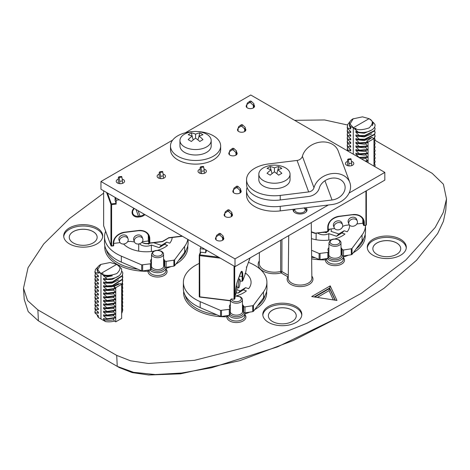 <?xml version="1.0" encoding="UTF-8"?>
<svg xmlns="http://www.w3.org/2000/svg" width="470" height="470" viewBox="0 0 470 470"><rect width="100%" height="100%" fill="white"/><g stroke="black" fill="none" stroke-linecap="round" stroke-linejoin="round"><path stroke-width="0.7" d="M163.601 258.993A7.032 4.06 180 0 1 164.341 260.016L164.758 260.915L166.127 261.373L166.08 267.336L164.805 267.013L164.283 265.92A6.968 4.024 0 0 0 163.66 265.027M151.252 268.958L150.465 269.751L150.382 263.805L151.175 263.018L150.758 262.119A7.032 4.06 180 0 1 150.518 261.091A7.032 4.06 180 0 1 151.505 258.993M242.45 304.519A7.032 4.06 180 0 1 243.196 305.541L244.13 306.834L244.976 306.892L244.935 312.856L243.66 312.538L243.137 311.446A6.968 4.024 0 0 0 242.514 310.553M230.106 314.483L229.313 315.276L229.237 309.331L230.024 308.543L229.607 307.644A7.032 4.06 180 0 1 229.372 306.616A7.032 4.06 180 0 1 230.353 304.519M341.014 247.614A7.032 4.06 180 0 1 341.761 248.636L342.178 249.535L343.546 249.987L343.5 255.95L342.225 255.633L341.702 254.534A6.968 4.024 0 0 0 341.079 253.647M328.559 258.065L328.706 257.725A7.256 4.189 0 0 0 329.834 258.571A7.256 4.189 0 0 0 337.724 259.481A7.256 4.189 0 0 0 342.225 255.633L342.207 255.609A7.238 4.177 180 0 1 337.736 259.469A7.238 4.177 180 0 1 329.852 258.559A7.238 4.177 180 0 1 328.706 257.701L327.884 258.371L327.802 252.425L328.595 251.638L328.178 250.739A7.032 4.06 180 0 1 327.937 249.711A7.032 4.06 180 0 1 328.918 247.614M304.014 207.981L295.054 209.079A5.223 3.014 0 0 0 296.364 212.088A5.223 3.014 0 0 0 303.614 212.164A5.223 3.014 0 0 0 304.014 207.981L305.894 207.752A6.968 4.024 180 0 1 307.028 209.955A6.968 4.024 180 0 1 304.983 212.798A6.968 4.024 180 0 1 297.387 213.674A6.968 4.024 180 0 1 293.086 209.955A6.968 4.024 180 0 1 293.174 209.314L280.226 210.901A27.877 16.098 180 0 1 246.55 195.156L246.55 190.608A27.877 16.098 180 0 1 247.103 187.418M352.012 248.424L352.059 254.376L351.325 254.74L351.278 248.795L351.96 248.495L362.059 234.976A41.754 24.105 0 0 0 365.466 225.318L365.531 231.205A41.818 24.146 0 0 1 362.117 240.91L362.059 234.976M320.07 253.618L320.052 259.581L319.101 259.475L319.112 253.512L327.802 252.425M253.447 305.33L253.495 311.281L252.76 311.645L252.713 305.7L253.447 305.33L263.488 291.882A41.754 24.105 0 0 0 266.901 282.194A41.754 24.105 0 0 0 248.46 262.342M221.499 310.529L221.488 316.486L220.536 316.38L220.547 310.423L229.237 309.331M174.599 259.804L174.64 265.756L173.906 266.12L173.859 260.174L174.599 259.804L184.639 246.356A41.754 24.105 0 0 0 187.812 239.389M142.651 265.004L142.639 270.961L141.681 270.855L141.693 264.898L150.382 263.805M148.191 234.836A11.151 8.907 159.8 0 1 148.314 236.204L148.314 240.987L149.125 243.19A6.133 3.543 180 0 1 147.844 243.431A6.133 3.543 180 0 1 141.928 242.285A8.143 8.143 0 0 0 149.26 243.278M280.279 174.206A24.24 5.123 -38.8 0 1 281.824 173.348A24.581 16.438 -110.5 0 0 277.917 169.864A24.581 11.509 -52 0 1 281.824 168.466A24.24 19.117 -84.9 0 0 278.657 166.633A24.581 16.438 110.5 0 0 274.427 167.855A24.581 16.438 -110.5 0 0 270.203 166.633A24.24 19.117 84.9 0 0 268.582 167.455A24.24 19.117 84.9 0 0 267.036 168.466A24.581 11.509 52 0 1 270.943 169.864A24.581 16.438 110.5 0 0 267.036 173.348A24.24 5.123 38.8 0 1 270.203 175.175A24.581 11.509 -52 0 1 274.427 171.879A24.581 11.509 52 0 1 278.657 175.175A24.24 5.123 -38.8 0 1 280.279 174.206M263.388 167.843A15.61 9.012 180 0 1 266.561 166.433A24.646 24.646 0 0 1 282.3 166.433A15.61 9.012 180 0 1 290.043 174.217A15.61 9.012 180 0 1 285.466 180.592A15.61 9.012 180 0 1 268.452 182.542A15.61 9.012 180 0 1 258.817 174.217A15.61 9.012 180 0 1 263.388 167.843M290.043 174.217L290.043 179.681A15.61 9.012 180 0 1 285.466 186.055A15.61 9.012 180 0 1 268.452 188.006A15.61 9.012 180 0 1 258.817 179.681L258.817 174.217M201.424 133.768A24.24 19.117 -84.9 0 0 199.803 132.945A24.581 16.438 110.5 0 0 195.579 134.167A24.581 16.438 -110.5 0 0 191.349 132.945A24.24 19.117 84.9 0 0 188.182 134.773A24.581 11.509 52 0 1 192.095 136.177A24.581 16.438 110.5 0 0 188.182 139.655A24.24 5.123 38.8 0 1 189.727 140.518A24.24 5.123 38.8 0 1 191.349 141.488A24.581 11.509 -52 0 1 195.579 138.192A24.581 11.509 52 0 1 199.803 141.488A24.24 5.123 -38.8 0 1 202.975 139.655A24.581 16.438 -110.5 0 0 199.063 136.177A24.581 11.509 -52 0 1 202.975 134.773A24.24 19.117 -84.9 0 0 201.424 133.768M184.54 146.904A15.61 9.012 180 0 1 179.963 140.53A15.61 9.012 180 0 1 187.706 132.746A24.646 24.646 0 0 1 203.445 132.746A15.61 9.012 180 0 1 206.618 134.156A15.61 9.012 180 0 1 211.189 140.53A15.61 9.012 180 0 1 201.554 148.855A15.61 9.012 180 0 1 184.54 146.904M211.189 140.53L211.189 145.994A15.61 9.012 180 0 1 201.554 154.319A15.61 9.012 180 0 1 184.54 152.362A15.61 9.012 180 0 1 179.963 145.994L179.963 140.53M193.147 131.571A25.092 14.488 0 0 0 177.836 135.748A25.092 14.488 0 0 0 170.487 145.994A25.092 14.488 0 0 0 185.973 159.377A25.092 14.488 0 0 0 213.321 156.234A25.092 14.488 0 0 0 220.665 145.994A25.092 14.488 0 0 0 198.005 131.571M170.487 145.994L170.487 149.63A25.092 14.488 0 0 0 185.973 163.02A25.092 14.488 0 0 0 213.321 159.876A25.092 14.488 0 0 0 220.665 149.63L220.665 145.994M297.075 160.446L308.667 191.93L280.226 195.426A27.877 16.098 180 0 1 246.55 179.681A27.877 16.098 180 0 1 268.634 163.936L297.075 160.446A5.575 4.453 159.8 0 0 302.386 156.275A18.959 15.14 -20.2 0 1 320.446 142.099A18.959 15.14 -20.2 0 1 338.236 151.029L349.827 182.513A18.959 15.14 -20.2 0 1 332.037 204.544L328.36 204.996L235.006 258.894L100.956 181.502L172.649 140.107M308.667 191.93A5.575 4.453 159.8 0 0 313.978 187.765A18.959 15.14 -20.2 0 1 332.037 173.589A18.959 15.14 -20.2 0 1 349.827 182.513M246.55 190.608A27.877 16.098 180 0 0 280.226 206.348L332.037 199.991A13.383 10.687 159.8 0 0 344.598 184.44A13.383 10.687 159.8 0 0 332.037 178.142A13.383 10.687 159.8 0 0 319.289 188.147A11.151 8.907 -20.2 0 1 308.667 196.483L280.226 199.973A27.877 16.098 -0 0 1 246.55 184.234L246.55 179.681M245.234 128.574A4.183 2.415 180 0 1 245.851 129.838A4.183 2.415 180 0 1 244.629 131.547A4.183 2.415 180 0 1 240.07 132.07A4.183 2.415 180 0 1 237.491 129.838A4.183 2.415 180 0 1 238.108 128.574M236.539 152.192A4.183 2.415 180 0 1 237.162 153.455A4.183 2.415 180 0 1 235.934 155.165A4.183 2.415 180 0 1 231.375 155.688A4.183 2.415 180 0 1 228.796 153.455A4.183 2.415 180 0 1 229.413 152.192M253.929 104.957A4.183 2.415 180 0 1 254.546 106.226A4.183 2.415 180 0 1 253.324 107.93A4.183 2.415 180 0 1 248.765 108.453A4.183 2.415 180 0 1 246.186 106.226A4.183 2.415 180 0 1 246.803 104.957M163.072 174.059A4.183 2.415 180 0 1 165.475 176.244A4.183 2.415 180 0 1 164.247 177.954A4.183 2.415 180 0 1 159.694 178.477A4.183 2.415 180 0 1 157.109 176.244A4.183 2.415 180 0 1 158.337 174.54A4.183 2.415 180 0 1 159.236 174.147M203.974 169.041A4.183 2.415 180 0 1 206.377 171.227A4.183 2.415 180 0 1 205.155 172.931A4.183 2.415 180 0 1 200.596 173.459A4.183 2.415 180 0 1 198.017 171.227A4.183 2.415 180 0 1 199.239 169.517A4.183 2.415 180 0 1 200.138 169.124M122.165 179.082A4.183 2.415 180 0 1 124.568 181.267A4.183 2.415 180 0 1 123.346 182.971A4.183 2.415 180 0 1 118.787 183.494A4.183 2.415 180 0 1 116.208 181.267A4.183 2.415 180 0 1 117.43 179.558A4.183 2.415 180 0 1 118.328 179.164M223.203 237.303A4.183 2.415 180 0 1 223.82 238.566A4.183 2.415 180 0 1 222.598 240.276A4.183 2.415 180 0 1 218.039 240.799A4.183 2.415 180 0 1 215.46 238.566A4.183 2.415 180 0 1 216.077 237.303M231.898 213.686A4.183 2.415 180 0 1 232.515 214.954A4.183 2.415 180 0 1 231.293 216.658A4.183 2.415 180 0 1 226.734 217.181A4.183 2.415 180 0 1 224.155 214.954A4.183 2.415 180 0 1 224.772 213.686M240.593 190.074A4.183 2.415 180 0 1 241.21 191.337A4.183 2.415 180 0 1 239.988 193.047A4.183 2.415 180 0 1 235.429 193.57A4.183 2.415 180 0 1 232.85 191.337A4.183 2.415 180 0 1 233.467 190.074M351.396 161.339A4.183 2.415 180 0 1 353.798 163.525A4.183 2.415 180 0 1 352.576 165.234A4.183 2.415 180 0 1 348.017 165.757A4.183 2.415 180 0 1 345.438 163.525A4.183 2.415 180 0 1 346.66 161.821A4.183 2.415 180 0 1 347.559 161.427M329.517 229.143A6.133 3.543 180 0 1 328.266 230.841A6.133 3.543 180 0 1 328.195 230.893A8.143 8.143 0 0 0 328.266 230.841M353.093 226.24A4.459 3.56 159.8 0 0 357.282 221.053A4.459 3.56 159.8 0 0 353.093 218.955A4.459 3.56 159.8 0 0 348.91 224.137A4.459 3.56 159.8 0 0 353.093 226.24M357.282 221.053L356.642 219.32A4.459 3.56 159.8 0 0 352.459 217.222A4.459 3.56 159.8 0 0 348.27 222.404L348.91 224.137M338.371 229.865A4.459 3.56 159.8 0 0 342.56 224.684A4.459 3.56 159.8 0 0 338.371 222.58A4.459 3.56 159.8 0 0 334.188 227.762A4.459 3.56 159.8 0 0 338.371 229.865M342.56 224.684L341.919 222.95A4.459 3.56 159.8 0 0 337.73 220.847A4.459 3.56 159.8 0 0 333.547 226.035L334.188 227.762M123.869 243.977A4.459 3.56 -20.2 0 1 119.68 241.874A4.459 3.56 -20.2 0 1 123.869 236.692A4.459 3.56 -20.2 0 1 128.052 238.795A4.459 3.56 -20.2 0 1 123.869 243.977M119.68 241.874L119.045 240.147A4.459 3.56 -20.2 0 1 123.228 234.959A4.459 3.56 -20.2 0 1 127.417 237.062L128.052 238.795M138.591 243.989A4.459 3.56 -20.2 0 1 134.408 241.891A4.459 3.56 -20.2 0 1 138.591 236.71A4.459 3.56 -20.2 0 1 142.78 238.807A4.459 3.56 -20.2 0 1 138.591 243.989M134.408 241.891L133.768 240.158A4.459 3.56 -20.2 0 1 137.957 234.976A4.459 3.56 -20.2 0 1 142.14 237.074L142.78 238.807M236.21 286.083A4.459 0.758 -83 0 1 236.545 285.772A4.459 0.758 -83 0 1 236.886 288.927A4.459 0.758 -83 0 1 236.005 293.844A4.459 0.758 -83 0 1 235.458 294.625A4.459 0.758 -83 0 1 235.176 294.085M239.13 287.158A4.459 0.758 -83 0 1 238.59 287.946A4.459 0.758 -83 0 1 238.249 284.796A4.459 0.758 -83 0 1 239.13 279.879A4.459 0.758 -83 0 1 239.677 279.092A4.459 0.758 -83 0 1 240.011 282.241A4.459 0.758 -83 0 1 239.13 287.158M93.066 231.581A13.941 8.049 0 0 0 77.879 229.836A13.941 8.049 0 0 0 69.272 237.268A13.941 8.049 0 0 0 73.355 242.961A13.941 8.049 0 0 0 88.548 244.706A13.941 8.049 0 0 0 97.149 237.268A13.941 8.049 0 0 0 93.066 231.581M97.149 237.291A13.941 8.049 0 0 0 93.066 231.628A13.941 8.049 0 0 0 77.897 229.877A13.941 8.049 0 0 0 69.272 237.291M292.17 310.112A13.941 8.049 0 0 0 276.983 308.367A13.941 8.049 0 0 0 268.376 315.799A13.941 8.049 0 0 0 272.459 321.492A13.941 8.049 0 0 0 287.652 323.237A13.941 8.049 0 0 0 296.253 315.799A13.941 8.049 0 0 0 292.17 310.112M296.253 315.822A13.941 8.049 0 0 0 292.17 310.153A13.941 8.049 0 0 0 277 308.408A13.941 8.049 0 0 0 268.376 315.822M396.651 242.961A13.941 8.049 0 0 0 381.458 241.216A13.941 8.049 0 0 0 372.857 248.654A13.941 8.049 0 0 0 376.94 254.341A13.941 8.049 0 0 0 392.127 256.085A13.941 8.049 0 0 0 400.734 248.654A13.941 8.049 0 0 0 396.651 242.961M400.734 248.677A13.941 8.049 0 0 0 396.651 243.008A13.941 8.049 0 0 0 381.476 241.257A13.941 8.049 0 0 0 372.857 248.677M296.112 306.469A19.517 11.268 0 0 0 274.791 304.037A19.517 11.268 0 0 0 262.8 314.506A19.517 11.268 0 0 0 268.517 322.402A19.517 11.268 0 0 0 289.726 324.858A19.517 11.268 0 0 0 301.828 314.506A19.517 11.268 0 0 0 296.112 306.469M301.787 315.188A19.499 11.257 0 0 0 296.106 307.838A19.499 11.257 0 0 0 275.344 305.288A19.499 11.257 0 0 0 262.842 315.188M97.014 227.938A19.517 11.268 0 0 0 75.688 225.506A19.517 11.268 0 0 0 63.697 235.975A19.517 11.268 0 0 0 69.413 243.871A19.517 11.268 0 0 0 90.622 246.327A19.517 11.268 0 0 0 102.724 235.975A19.517 11.268 0 0 0 97.014 227.938M102.683 236.657A19.499 11.257 0 0 0 97.002 229.307A19.499 11.257 0 0 0 76.246 226.757A19.499 11.257 0 0 0 63.738 236.657M400.593 239.318A19.517 11.268 0 0 0 379.272 236.892A19.517 11.268 0 0 0 367.281 247.355A19.517 11.268 0 0 0 372.998 255.251A19.517 11.268 0 0 0 394.207 257.707A19.517 11.268 0 0 0 406.309 247.355A19.517 11.268 0 0 0 400.593 239.318M406.268 248.037A19.499 11.257 0 0 0 400.581 240.693A19.499 11.257 0 0 0 379.825 238.137A19.499 11.257 0 0 0 367.323 248.037M259.399 252.549L259.287 263.4A15.146 8.742 0 0 0 263.723 269.639A15.146 8.742 0 0 0 280.637 271.431A1.116 0.376 -104.5 0 0 281.095 272.917A16.262 9.388 180 0 1 262.93 270.996A16.262 9.388 180 0 1 259.311 260.903M325.422 258.747L325.463 259.857A1.116 0.911 -174.6 0 0 326.568 259.111M199.251 255.38L199.251 296.447A0.558 0.323 0 0 0 199.68 296.829L230.394 300.594L230.406 299.737A5.998 3.46 180 0 1 230.406 299.678L231.522 298.914L234.037 299.22A0.558 0.323 0 0 0 234.7 298.973L235.047 298.027A0.558 0.323 0 0 0 235.047 297.898M226.857 315.652L226.898 316.768A1.116 0.911 -174.6 0 0 228.003 316.016M148.003 270.132L148.044 271.243A1.116 0.911 -174.6 0 0 149.149 270.491M103.57 319.565A11.709 6.762 0 0 0 113.617 319.694L114.457 321.092A12.825 7.402 180 0 1 105.538 321.592L103.57 319.565L103.57 318.472L106.99 319.159L106.99 318.701L103.57 315.916L103.57 314.829L106.99 315.517L106.99 315.065L103.57 312.274L103.57 311.187L106.99 311.874L106.99 311.422L103.57 308.631L103.57 307.545L106.99 308.232L106.99 307.779L103.57 304.989L103.57 303.902L106.99 304.589L106.99 304.137L103.57 301.346L103.57 300.26L106.99 300.947L106.99 300.495L103.57 297.704L103.57 296.617L106.99 297.304L106.99 296.852L103.57 294.061L103.57 292.975L106.99 293.662L106.99 293.209L103.57 290.419L103.57 289.332L106.99 290.019L106.99 289.567L103.57 286.776L103.57 285.695L106.99 286.377L106.99 285.925L103.57 283.134L103.57 282.053L106.99 282.74L106.99 282.282L103.57 279.491L103.57 278.41L106.931 279.086L105.339 277.2L112.354 275.814A11.709 6.762 0 0 1 103.57 275.402L101.232 273.622L98.383 272.406L98.383 273.217L95.022 272.494L95.022 272.953L98.383 275.772L98.383 276.859L95.022 276.137L95.022 276.589L98.383 279.415L98.383 280.502L95.022 279.779L95.022 280.232L98.383 283.058L98.383 284.144L95.022 283.422L95.022 283.874L98.383 286.7L98.383 287.787L95.022 287.064L95.022 287.517L98.383 290.343L98.383 291.429L95.022 290.707L95.022 291.159L98.383 293.985L98.383 295.066L95.022 294.349L95.022 294.802L98.383 297.627L98.383 298.709L95.022 297.992L95.022 298.444L98.383 301.27L98.383 302.351L95.022 301.634L95.022 302.087L98.383 304.913L98.383 305.994L95.022 305.277L95.022 305.729L98.383 308.549L98.383 309.636L95.022 308.913L95.022 309.372L98.383 312.192L98.383 313.279L95.022 312.556L95.022 313.014L98.383 315.834L98.383 317.479L100.956 318.989L100.956 273.464L116.725 264.357L110.115 262.53L100.886 264.399L97.701 269.698L100.68 273.305M353.281 154.184L353.281 127.781L369.05 118.675L362.446 116.848L352.888 118.904A11.709 6.762 180 0 1 353.052 118.81M372.875 123.775L372.34 125.713A11.709 6.762 180 0 0 372.875 123.686A11.709 6.762 180 0 0 371.623 120.643L369.326 118.84C373.339 120.819 373.268 123.839 369.12 127.905C362.112 130.284 356.924 130.296 353.558 127.94L350.027 124.015L353.211 118.716M348.687 151.534L347.353 149.724L350.708 150.846L350.708 149.766L347.353 146.54L347.353 146.082L350.708 147.21L350.708 146.123L347.353 142.898L347.353 142.439L350.708 143.567L350.708 142.481L347.353 139.255L347.353 138.797L350.708 139.925L350.708 138.838L347.353 135.613L347.353 135.16L350.708 136.282L350.708 135.196L347.353 131.97L347.353 131.518L350.708 132.64L350.708 131.553L347.353 128.328L347.353 127.875L350.708 128.997L350.708 126.724L353.011 127.623M103.635 193.158L69.49 218.55L43.728 243.959L28.047 267.7L23.5 288.198L27.571 300.553L37.87 309.883L116.725 355.408L130.56 360.807L148.485 363.463L194.474 360.326L249.488 346.349L307.321 323.107L361.436 293.239L405.733 260.11L435.197 227.457L443.245 212.475L446.5 198.969L443.398 184.205L432.136 173.307L375.084 140.365M347.512 124.991L324.594 119.962L294.631 120.326M114.457 321.092L115.738 321.832L121.654 318.419L121.654 284.274L120.296 283.492L113.722 286.524L115.285 288.833L106.99 290.019M105.538 321.592L100.956 318.989M97.155 314.894A11.709 6.762 0 0 0 98.383 317.479M113.617 319.694L113.617 318.466M97.225 311.305L98.383 313.279M103.57 315.916L111.872 315.981L113.617 315.535L113.617 314.829M97.225 307.662L98.383 309.636M103.57 312.274L111.872 312.339L113.617 311.892L113.617 311.187M97.225 304.025L98.383 305.994M103.57 308.631L111.872 308.696L113.617 308.249L113.617 307.545M97.225 300.383L98.383 302.351M103.57 304.989L111.872 305.054L113.617 304.607L113.617 303.902M97.225 296.74L98.383 298.709M103.57 301.346L111.872 301.411L113.617 300.964L113.617 300.26M97.225 293.098L98.383 295.066M103.57 297.704L111.872 297.769L113.617 297.328L113.617 296.617M97.225 289.455L98.383 291.429M103.57 294.061L111.872 294.126L113.617 293.685L113.617 292.975M97.225 285.813L98.383 287.787M103.57 290.419L111.872 290.483L113.617 290.043L113.617 289.332M97.225 282.17L98.383 284.144M95.351 309.677L95.022 312.556M121.654 313.143L122.306 311.98L122.652 308.602M106.99 318.701L115.285 317.514L115.285 317.973L106.99 319.159M113.617 315.535L115.285 317.514M95.351 306.035L95.022 308.913M121.654 309.501L122.306 308.338L122.652 304.96M106.99 315.065L115.285 313.872L115.285 314.33L106.99 315.517M113.617 311.892L115.285 313.872M95.351 302.392L95.022 305.277M121.654 305.858L122.306 304.695L122.652 301.317M106.99 311.422L115.285 310.229L115.285 310.688L106.99 311.874M113.617 308.249L115.285 310.229M95.351 298.75L95.022 301.634M121.654 302.216L122.306 301.053L122.652 297.675M106.99 307.779L115.285 306.587L115.285 307.045L106.99 308.232M113.617 304.607L115.285 306.587M95.351 295.107L95.022 297.992M121.654 298.573L122.306 297.41L122.652 294.032M106.99 304.137L115.285 302.95L115.285 303.403L106.99 304.589M113.617 300.964L115.285 302.95M95.351 291.465L95.022 294.349M121.654 294.931L122.306 293.768L122.652 290.389M106.99 300.495L115.285 299.308L115.285 299.76L106.99 300.947M113.617 297.328L115.285 299.308M95.351 287.828L95.022 290.707M121.654 291.288L122.306 290.125L122.652 286.747M106.99 296.852L115.285 295.665L115.285 296.118L106.99 297.304M113.617 293.685L115.285 295.665M95.351 284.186L95.022 287.064M121.654 287.646L122.306 286.483L122.652 283.105M106.99 293.209L115.285 292.023L115.285 292.475L106.99 293.662M113.617 290.043L115.285 292.023M95.351 280.543L95.022 283.422M106.99 289.567L115.285 288.38M103.57 286.776L111.872 286.841L118.593 283.627M121.519 284.197L122.306 282.84L122.652 279.462M94.899 311.569L95.022 313.014M121.654 313.596L122.776 309.977M94.899 307.926L95.022 309.372M121.654 309.953L122.776 306.334M94.899 304.284L95.022 305.729M121.654 306.311L122.776 302.692M94.899 300.641L95.022 302.087M121.654 302.668L122.776 299.049M94.899 296.999L95.022 298.444M121.654 299.026L122.776 295.407M94.899 293.356L95.022 294.802M121.654 295.383L122.776 291.764M94.899 289.714L95.022 291.159M121.654 291.741L122.776 288.122M94.899 286.077L95.022 287.517M121.654 288.098L122.776 284.479M94.899 282.435L95.022 283.874M121.654 284.456L122.776 280.837M95.351 276.901L95.022 280.232M103.053 273.511L101.831 274.004M365.942 157.709L365.942 158.496L361.377 158.86M365.942 154.066L365.942 154.853L364.197 155.124L355.902 154.207L359.315 157.667M365.942 150.424L365.942 151.211L367.611 153.714L359.315 154.207L355.902 153.12L355.902 154.207M365.942 146.781L365.942 147.568L367.611 150.071L359.315 150.564L355.902 149.478L355.902 150.564L359.315 153.755L359.315 154.207M365.942 151.211L364.197 151.481L355.902 150.564M365.942 143.138L365.942 143.926L367.611 146.429L359.315 146.922L355.902 145.835L355.902 146.922L359.315 150.112L359.315 150.564M365.942 147.568L364.197 147.839L355.902 146.922M366.712 141.223L368.069 142.011L373.979 138.591L371.964 137.428L366.712 141.223L367.611 142.792L359.315 143.285L355.902 142.193L355.902 143.28L359.315 146.47L359.315 146.922M365.942 143.926L364.197 144.196L355.902 143.28M347.353 150.183L347.23 148.808M347.353 146.54L347.23 145.165M347.353 142.898L347.23 141.523M347.353 139.255L347.23 137.88M347.353 135.613L347.23 134.238M356.037 128.198L354.509 128.574M347.418 150.8L347.547 150.382M350.708 150.846L349.633 148.796M347.353 149.724L347.547 146.74M350.708 147.21L349.633 145.16M347.353 146.082L347.547 143.097M350.708 143.567L349.633 141.517M347.353 142.439L347.547 139.455M350.708 139.925L349.633 137.875M347.353 138.797L347.547 135.818M374.655 163.672L375.107 164.97L374.907 166.674M374.655 160.029L375.107 161.78L373.979 164.723M374.655 156.387L375.107 158.137L373.979 161.081M374.655 152.744L375.107 154.495L373.979 157.438M365.942 158.496L367.611 160.999L365.748 161.38M374.655 149.102L375.107 150.852L373.979 153.796M365.942 154.853L367.611 157.356L359.315 157.85M374.655 145.459L375.107 147.21L373.979 150.153M374.655 141.817L375.107 143.567L373.979 146.511M374.655 138.174L375.107 139.925L373.979 142.874M374.655 134.537L375.107 136.282L373.979 139.232M375.107 164.97L374.772 166.591M375.107 161.328L373.979 164.271M375.107 157.685L373.979 160.628M375.107 154.042L373.979 156.986M367.611 160.546L365.12 161.022M375.107 150.4L373.979 153.343M367.611 156.904L359.315 157.397M375.107 146.758L373.979 149.701M367.611 153.261L359.315 153.755M375.107 143.115L373.979 146.058M367.611 149.619L359.315 150.112M375.107 139.472L373.979 142.416M367.611 145.976L359.315 146.47M367.611 142.334L359.315 142.827L359.315 143.285M371.641 137.54L364.197 140.554L355.902 139.637L359.315 142.827M375.107 135.83L373.979 138.773M97.225 278.528L98.383 280.502M103.57 283.134L111.872 283.199L118.593 279.985M97.225 274.885L98.383 276.859M103.57 279.491L111.872 279.562L119.174 275.726M100.727 264.493A11.709 6.762 0 0 0 100.562 264.587A11.709 6.762 0 0 0 97.131 269.363A11.709 6.762 0 0 0 98.383 272.406M97.131 269.363L97.131 270.456L98.383 273.217M94.899 278.792L95.022 279.779M106.99 285.925L112.448 285.496L122.306 279.198L122.652 275.82M95.351 273.258L95.022 276.137M106.99 282.282L112.448 281.853L122.306 275.555L122.776 273.329L122.652 272.183L121.93 271.437M97.966 266.854L95.375 269.568L95.022 272.494M106.99 286.377L112.448 285.948L122.306 279.656L122.776 277.194M94.899 275.15L95.022 276.589M106.99 282.74L112.448 282.311L122.306 276.013L122.776 273.552M94.899 271.507L95.022 272.953M101.232 273.622C104.599 275.972 109.786 275.961 116.795 273.581C120.943 269.522 121.007 266.502 116.995 264.522L121.501 268.687C122.511 275.079 117.659 278.546 106.931 279.086M103.57 275.402L103.57 275.849L112.354 275.814M105.339 277.2L103.57 275.849M374.655 130.895L375.107 132.646L374.631 134.579L364.773 139.661L359.315 139.643L355.902 138.55L355.902 139.637M374.531 127.135L375.107 128.545L374.631 130.936L364.773 136.024L359.315 136L355.902 134.908L355.902 135.994L359.315 139.185L359.315 139.643M371.641 133.897L364.197 136.917L355.902 135.994M372.34 125.713L373.362 122.459L374.925 124.362C376.288 129.315 366.888 133.897 358.14 132.064L355.902 131.265L355.902 132.352L359.315 135.542L359.315 136M371.952 129.908L364.197 133.274L355.902 132.352M347.353 131.97L347.23 130.595M347.353 128.328L347.23 126.953M350.708 136.282L349.633 134.232M347.353 135.16L347.547 132.176M350.708 132.64L349.633 130.59M347.353 131.518L347.547 128.533M350.708 128.997L349.457 125.672L349.457 123.686A11.709 6.762 180 0 1 352.888 118.904M347.353 127.875L347.706 124.497L350.115 121.448M350.708 126.724A11.709 6.762 180 0 1 349.457 123.686M375.107 132.188L374.631 134.126L364.773 139.208L359.315 139.185M375.107 128.545L374.631 130.484L364.773 135.566L359.315 135.542M373.362 122.459L372.311 121.607M342.941 315.141L293.221 340.538L239.959 360.637L180.415 373.838L148.579 374.995L132.082 372.569L119.415 367.628L117.236 366.371L133.592 372.322L155.288 374.561L181.626 373.027L211.565 367.746L277.494 346.884L342.941 315.141L384.108 288.21L416.543 260.268L437.652 233.555L443.404 221.329L445.777 210.208L446.5 198.969M37.87 309.883L38.381 320.846L117.236 366.371L116.725 355.408M23.5 288.198L24.223 299.437L28.218 311.622L38.282 320.787M353.558 127.94L358.14 132.064M373.979 138.591L373.979 166.133M368.069 142.011L368.069 162.72M113.722 286.524L115.738 287.687L121.654 284.274M115.738 287.687L115.738 321.832M311.833 276.096A12.913 7.455 180 0 1 307.392 285.29A12.913 7.455 180 0 1 290.924 284.426A12.913 7.455 180 0 1 287.805 276.795A1.116 0.864 -150 0 0 288.274 276.789M280.696 240.252L280.637 271.431A1.116 0.635 -179.9 0 1 281.882 271.56L288.292 275.261M315.112 296.87L329.629 288.486L330.204 285.877L336.978 300.471L311.704 296.558L330.204 285.877M334.94 299.936L329.629 288.486L329.047 290.642L317.597 297.252M200.232 252.566A0.558 0.447 20.2 0 1 200.778 252.179L205.69 252.784L205.69 249.705M205.69 252.784L206.624 250.246M200.232 252.502L200.232 248.701L200.884 246.932L119.304 199.832L116.249 200.208L115.25 197.494L100.956 189.24L100.956 181.502M185.386 132.752L250.774 95.005L384.824 172.396L384.824 180.133L235.006 266.631L204.938 249.276L200.232 248.701M240.058 281.019L242.15 281.277L242.814 280.572L245.505 273.258L246.815 266.754L246.298 267.06M245.493 273.364L242.761 280.79L242.814 276.248A0.558 0.323 0 0 1 242.15 276.501A11.151 1.892 97 0 0 241.251 271.742M244.993 273.563L245.505 273.258M218.803 234.965L216.077 236.904L216.658 235.329L219.384 233.39L218.803 234.965L219.895 235.1L220.477 233.525L223.203 236.134L222.621 237.708L219.895 235.1M227.498 211.347L224.772 213.292L225.353 211.717L228.079 209.773L227.498 211.347L228.59 211.482L229.172 209.908L231.898 212.516L231.316 214.091L228.59 211.482M236.193 187.73L233.467 189.674L234.048 188.1L236.774 186.155L236.193 187.73L237.285 187.865L237.867 186.29L240.593 188.905L240.011 190.479L237.285 187.865M237.867 186.29L236.774 186.155M240.011 190.479L240.011 193.029M233.467 189.674L233.467 192.6M240.593 188.905L240.593 192.6M229.172 209.908L228.079 209.773M231.316 214.091L231.316 216.647M224.772 213.292L224.772 216.218M231.898 212.516L231.898 216.218M220.477 233.525L219.384 233.39M222.621 237.708L222.621 240.258M216.077 236.904L216.077 239.835M223.203 236.134L223.203 239.835M204.938 249.276L200.884 246.932M124.832 203.028L124.427 202.793M107.501 193.017L111.613 204.65A0.558 0.323 180 0 1 110.949 204.397A0.558 0.447 -20.2 0 1 111.496 203.88L116.131 203.31L115.091 200.473L115.091 197.4M116.131 203.31L116.249 200.208M113.675 242.896L113.675 245.722L113.246 245.645L113.246 243.143A11.709 9.353 -20.2 0 1 124.703 232.18L138.339 230.506A11.709 9.353 -20.2 0 1 149.789 238.66L149.789 242.984L162.461 241.427L168.63 237.838M113.675 245.722L113.246 245.645L113.675 245.722M149.125 243.19L149.789 242.984L149.125 243.19L149.125 238.413A0.558 0.323 0 0 0 149.789 238.66M121.865 177.09L122.447 180.938L119.721 181.273L119.139 177.425L121.865 177.09L121.636 176.456L118.91 176.791L118.328 177.496L118.328 183.365M162.773 172.067L163.349 175.921L160.623 176.256L160.047 172.402L162.773 172.067L162.538 171.438L159.812 171.773L159.236 172.472L159.236 178.347M203.675 167.05L204.256 170.898L201.53 171.233L200.949 167.385L203.675 167.05L203.445 166.421L200.719 166.756L200.138 167.455L200.138 173.33M200.949 167.385L200.719 166.756M201.53 171.233L201.53 173.612M204.256 170.898L204.256 173.33M160.047 172.402L159.812 171.773M160.623 176.256L160.623 178.629M163.349 175.921L163.349 178.347M119.139 177.425L118.91 176.791M119.721 181.273L119.721 183.647M122.447 180.938L122.447 183.365M127.634 241.703L130.39 241.368L134.432 241.962M113.687 243.413L120.097 242.632M142.363 241.721L148.314 240.987M119.304 199.832L115.25 197.494M251.203 101.179L253.929 103.788L253.348 105.362L250.622 102.754L251.203 101.179L250.111 101.044L249.529 102.619L246.803 104.563L247.385 102.989L250.111 101.044M242.508 124.797L245.234 127.405L244.653 128.98L241.927 126.371L242.508 124.797L241.416 124.662L240.834 126.236L238.108 128.175L238.689 126.6L241.416 124.662M233.813 148.408L236.539 151.023L235.958 152.597L233.232 149.983L233.813 148.408L232.721 148.273L232.145 149.848L229.413 151.792L229.995 150.218L232.721 148.273M232.145 149.848L233.232 149.983M236.539 151.023L236.539 154.718M229.413 151.792L229.413 154.718M235.958 152.597L235.958 155.147M240.834 126.236L241.927 126.371M245.234 127.405L245.234 131.107M238.108 128.175L238.108 131.107M244.653 128.98L244.653 131.53M249.529 102.619L250.622 102.754M253.929 103.788L253.929 107.489M246.803 104.563L246.803 107.489M253.348 105.362L253.348 107.918M314.818 233.249L327.755 231.534L327.755 227.21A11.709 9.353 -20.2 0 1 339.205 216.247L352.841 214.573A11.709 9.353 -20.2 0 1 364.291 222.727L364.291 225.23L363.633 225.436L362.822 223.232L362.822 220.277L363.633 222.48A0.558 0.323 0 0 0 364.291 222.727M328.183 226.963L328.183 231.61L327.755 231.534M365.813 225.171L363.633 225.436L363.633 222.48A11.151 8.907 159.8 0 0 363.187 219.966C361.6 216.212 358.134 214.496 352.794 214.814L352.841 214.573M351.096 159.348L351.678 163.202L348.952 163.537L348.37 159.683L351.096 159.348L350.867 158.719L348.141 159.054L347.559 159.753L347.559 165.628M348.141 159.054L348.37 159.683M351.678 163.202L351.678 165.628M348.952 163.537L348.952 165.91M362.693 218.903A11.151 8.907 -20.2 0 1 362.822 220.277M342.648 226.428L345.297 225.383L349.328 224.889M356.865 223.967L362.822 223.232M334.599 228.52L328.195 229.307M384.824 172.396L349.11 193.017M235.006 266.631L235.006 258.894M295.054 209.079L293.174 209.314M305.894 207.752L328.36 204.996M192.095 136.177L193.229 139.901M191.349 132.945L192.5 137.522M195.579 134.167L195.579 138.192M199.803 132.945L198.651 137.522M199.063 136.177L197.923 139.901M274.427 167.855L274.427 171.879M278.657 166.633L277.506 171.209M277.917 169.864L276.777 173.595M270.943 169.864L272.083 173.595M270.203 166.633L271.355 171.209M147.439 243.689L148.802 244.147L149.719 243.225M139.572 243.777A7.526 4.348 0 0 0 151.363 245.035L151.375 251.491M153.649 242.749A7.526 4.348 0 0 0 153.649 242.743L161.439 245.346L159.154 247.631L151.363 245.035M159.154 247.631L164.494 244.371L167.549 245.387A25.926 14.97 0 0 1 157.526 250.304M161.439 245.346L166.727 242.138L164.494 244.371M166.727 242.138L169.782 243.155A25.926 14.97 0 0 0 172.196 237.509M164.788 266.989A7.238 4.177 180 0 1 160.317 270.849A7.238 4.177 180 0 1 152.433 269.945A7.256 4.189 0 0 1 151.287 269.104L151.14 269.451M142.639 270.961L150.465 269.751M105.656 231.281A41.754 24.105 0 0 0 104.54 236.668L104.475 242.585A41.818 24.146 0 0 0 121.313 262.096L141.681 270.855M174.64 265.756L184.698 252.29A41.818 24.146 0 0 0 188.112 242.585L188.076 239.541M166.08 267.336L173.906 266.12M104.54 236.668A41.754 24.105 0 0 0 121.354 256.15L141.693 264.898M166.127 261.373L173.859 260.174M123.557 244.006A25.926 14.97 0 0 0 153.79 251.145M151.064 263.505L151.175 263.018M236.357 292.604L238.008 293.157L240.293 290.871L236.815 289.714M238.008 293.157L243.348 289.896L246.403 290.912A25.926 14.97 0 0 1 236.381 295.83M240.293 290.871L245.575 287.663L243.348 289.896M245.575 287.663L248.63 288.68A25.926 14.97 0 0 0 251.074 282.435A25.926 14.97 0 0 0 245.546 273.105M243.66 312.538A7.256 4.189 0 0 1 239.16 316.386A7.256 4.189 0 0 1 231.269 315.476A7.256 4.189 0 0 1 230.141 314.63L229.995 314.976M221.488 316.486L229.313 315.276M199.239 263.435A41.754 24.105 0 0 0 183.394 282.194L183.329 288.11A41.818 24.146 0 0 0 200.167 307.621L220.536 316.38M253.495 311.281L263.547 297.816A41.818 24.146 0 0 0 266.966 288.11L266.901 282.194M244.935 312.856L252.76 311.645M183.394 282.194A41.754 24.105 0 0 0 200.202 301.675L220.547 310.423M244.976 306.892L252.713 305.7M199.239 281.794A25.926 14.97 0 0 0 199.221 282.435A25.926 14.97 0 0 0 199.239 282.881M229.912 309.031L230.024 308.543M324.835 232.303L326.221 232.762L327.138 231.845M317.638 233.008A7.526 4.348 0 0 0 328.783 233.655L328.788 240.111M328.783 233.655L336.573 236.251L338.858 233.966L331.068 231.369A7.526 4.348 0 0 0 331.238 230.412A7.526 4.348 0 0 0 330.804 228.984M336.573 236.251L341.913 232.985L344.968 234.007A25.926 14.97 0 0 1 334.946 238.925M338.858 233.966L344.14 230.758L341.913 232.985M344.14 230.758L347.201 231.775A25.926 14.97 0 0 0 349.639 225.524A25.926 14.97 0 0 0 349.639 225.242M320.052 259.581L327.884 258.371M311.622 256.256L319.101 259.475M352.059 254.376L362.117 240.91M343.5 255.95L351.325 254.74M311.557 250.263L319.112 253.512M343.546 249.987L351.278 248.795M311.434 238.619A25.926 14.97 0 0 0 331.209 239.765M328.483 252.126L328.595 251.638M304.307 207.763C305.911 208.98 306.605 210.002 306.393 210.836A6.339 3.66 180 0 1 306.105 211.952M294.009 211.952A6.339 3.66 180 0 1 293.721 210.836L293.709 211.618M164.717 266.878L164.758 260.915M243.566 312.403L243.613 306.44M342.137 255.492L342.178 249.535M288.715 235.623L288.257 278.211A11.797 6.809 0 0 0 291.711 283.069A11.797 6.809 0 0 0 304.607 284.538A11.797 6.809 0 0 0 311.857 278.211L311.263 222.604M328.847 254.681A6.122 3.537 0 0 0 330.639 257.202A6.122 3.537 0 0 0 337.331 257.965A6.122 3.537 0 0 0 341.091 254.681L340.967 242.831A5.998 3.46 180 0 1 337.278 246.045A5.998 3.46 180 0 1 330.727 245.299A5.998 3.46 180 0 1 328.971 242.831L328.847 254.681M331.514 243.942A4.882 2.82 0 0 0 338.423 243.942A4.882 2.82 0 0 0 338.423 239.953A4.882 2.82 0 0 0 331.514 239.953A4.882 2.82 0 0 0 331.514 243.942M326.579 258.993A8.401 4.853 0 0 0 326.568 259.223A8.401 4.853 0 0 0 329.029 262.683A8.401 4.853 0 0 0 338.206 263.729A8.401 4.853 0 0 0 343.37 259.223L343.341 256.479A8.372 4.835 180 0 1 338.194 260.968A8.372 4.835 180 0 1 329.047 259.928A8.372 4.835 180 0 1 327.308 258.459M343.353 257.56A9.518 5.493 180 0 1 340.644 264.569A9.518 5.493 180 0 1 328.236 264.046A9.518 5.493 180 0 1 325.463 259.857A41.53 23.976 180 0 1 311.651 258.847M311.634 257.266A40.414 23.335 0 0 0 315.252 257.818M242.403 299.737A5.998 3.46 180 0 1 238.713 302.95A5.998 3.46 180 0 1 232.162 302.204A5.998 3.46 180 0 1 230.406 299.737L230.276 311.587A6.122 3.537 0 0 0 232.074 314.107A6.122 3.537 0 0 0 238.766 314.871A6.122 3.537 0 0 0 242.526 311.587L242.403 299.737C242.596 298.938 241.933 297.957 240.411 296.805L235.082 295.924M231.522 298.914A4.882 2.82 0 0 0 232.95 300.847A4.882 2.82 0 0 0 239.853 300.847A4.882 2.82 0 0 0 239.853 296.864A4.882 2.82 0 0 0 235.076 296.141M243.642 312.515A7.238 4.177 180 0 1 239.171 316.375A7.238 4.177 180 0 1 231.287 315.464A7.238 4.177 180 0 1 230.141 314.606M228.015 315.899A8.401 4.853 0 0 0 228.003 316.134A8.401 4.853 0 0 0 230.459 319.594A8.401 4.853 0 0 0 239.641 320.64A8.401 4.853 0 0 0 244.805 316.134L244.776 313.384A8.372 4.835 180 0 1 239.63 317.873A8.372 4.835 180 0 1 230.482 316.833A8.372 4.835 180 0 1 228.743 315.364M244.788 314.465A9.518 5.493 180 0 1 242.079 321.474A9.518 5.493 180 0 1 229.671 320.951A9.518 5.493 180 0 1 226.898 316.768A41.53 23.976 180 0 1 195.779 309.765A41.53 23.976 180 0 1 183.688 291.412M185.174 295.354A40.414 23.335 0 0 0 196.572 308.408A40.414 23.335 0 0 0 216.682 314.724M163.548 254.211A5.998 3.46 180 0 1 159.865 257.425A5.998 3.46 180 0 1 153.308 256.679A5.998 3.46 180 0 1 151.552 254.211L151.428 266.061A6.122 3.537 0 0 0 153.22 268.582A6.122 3.537 0 0 0 159.912 269.345A6.122 3.537 0 0 0 163.672 266.061L163.548 254.211C163.742 253.412 163.084 252.437 161.562 251.28C156.275 249.517 152.938 250.498 151.552 254.211M154.101 255.322A4.882 2.82 0 0 0 161.004 255.322A4.882 2.82 0 0 0 161.004 251.338A4.882 2.82 0 0 0 154.101 251.338A4.882 2.82 0 0 0 154.101 255.322M164.805 267.013A7.256 4.189 0 0 1 160.305 270.861A7.256 4.189 0 0 1 152.421 269.95A7.238 4.177 180 0 1 151.287 269.081M149.16 270.373A8.401 4.853 0 0 0 149.149 270.608A8.401 4.853 0 0 0 151.61 274.069A8.401 4.853 0 0 0 160.787 275.115A8.401 4.853 0 0 0 165.951 270.608L165.922 267.859A8.372 4.835 180 0 1 160.781 272.347A8.372 4.835 180 0 1 151.628 271.308A8.372 4.835 180 0 1 149.889 269.839M165.934 268.94A9.518 5.493 180 0 1 163.225 275.949A9.518 5.493 180 0 1 150.823 275.426A9.518 5.493 180 0 1 148.044 271.243A41.53 23.976 180 0 1 116.93 264.24A41.53 23.976 180 0 1 104.834 245.892M106.32 249.829A40.414 23.335 0 0 0 117.717 262.883A40.414 23.335 0 0 0 137.833 269.198M336.978 300.471L311.704 296.558M288.28 276.342A1.116 0.646 120 0 1 287.805 276.795L281.095 272.917A1.116 0.646 120 0 0 281.882 271.56L281.959 239.524M187.753 245.892A41.53 23.976 180 0 1 175.862 264.122M170.951 266.578A41.53 23.976 180 0 1 165.928 268.411M266.608 291.412A41.53 23.976 180 0 1 254.717 309.648M249.799 312.103A41.53 23.976 180 0 1 244.782 313.937M365.172 234.507A41.53 23.976 180 0 1 353.281 252.743M348.364 255.198A41.53 23.976 180 0 1 343.347 257.031M178.694 260.333A40.414 23.335 0 0 0 186.267 249.829M257.548 305.858A40.414 23.335 0 0 0 265.115 295.354M356.113 248.947A40.414 23.335 0 0 0 363.686 238.449M335.169 299.972L329.629 288.028L314.489 296.77M333.242 299.672L329.047 290.642M199.797 296.97L199.68 255.627A0.558 0.323 180 0 1 199.251 255.245A0.558 0.447 20.2 0 1 199.797 254.858L218.603 257.166M220.33 258.159L199.68 255.627L200.778 252.179M235.047 298.027L235.047 297.346A11.709 1.986 -83 0 1 237.479 281.172L240.382 273.305A11.709 1.986 -83 0 1 242.814 276.248M235.059 297.962L235.059 297.281A0.558 0.323 180 0 1 235.047 297.346M234.037 299.22L234.037 266.073M234.7 266.455L234.7 298.973M235.059 297.281C235.212 291.118 236.011 285.789 237.462 281.301A0.558 0.447 -159.8 0 0 237.479 281.172M242.15 281.277L242.15 276.501L239.353 276.154M246.815 266.754L250.058 257.942M103.647 225.629A0.558 0.323 0 0 0 103.647 225.764L110.949 245.599A0.558 0.323 0 0 0 111.613 245.851L111.496 245.986A0.558 0.447 -20.2 0 1 110.949 245.599L110.949 204.397L106.561 192.477M103.735 226A0.558 0.447 -20.2 0 1 103.647 225.764L103.647 190.797L103.635 225.694A0.558 0.558 0 0 0 103.67 225.888L110.973 245.728A0.558 0.558 0 0 0 111.566 246.086L113.64 245.834M116.249 204.08L111.613 204.65L111.613 245.851L113.246 245.645M113.675 242.761A0.558 0.323 180 0 1 113.246 243.143M148.314 236.204L149.125 238.413A11.151 8.907 159.8 0 0 148.685 235.899C147.098 232.145 143.632 230.429 138.286 230.741L124.656 232.415C117.894 233.89 114.239 237.362 113.687 242.831L113.687 245.781M168.601 237.714L182.06 236.063M144.925 214.626A6.692 5.346 -20.2 0 1 140.242 216.84L138.609 217.04A6.692 5.346 -20.2 0 1 132.569 214.42A6.692 5.346 -20.2 0 1 133.962 208.298M138.609 217.04L138.491 216.27L140.131 216.071A6.133 4.9 159.8 0 0 144.22 214.22M134.191 208.427L132.593 211.212L132.74 213.38A6.133 4.9 159.8 0 0 138.491 216.27L135.989 209.467M140.242 216.84L138.156 210.719M365.93 191.043L365.93 225.03A0.558 0.323 0 0 0 366.359 224.648L366.359 190.797L366.371 224.713A0.558 0.558 0 0 1 365.883 225.271L363.804 225.524M311.357 231.751L315.082 233.091M328.183 226.828A0.558 0.323 180 0 1 327.755 227.21M352.723 214.714L339.158 216.482C332.396 217.963 328.741 221.429 328.195 226.898L328.195 231.669M280.226 195.426L280.226 199.973M280.226 206.348L280.226 210.901M324.952 180.75L332.037 199.991M302.386 156.275L313.978 187.765M121.313 262.096L121.354 256.15M184.698 252.29L184.639 246.356M200.167 307.621L200.202 301.675M263.547 297.816L263.488 291.882M341.702 254.534L341.761 248.636M243.137 311.446L243.196 305.541M164.283 265.92L164.341 260.016M322.696 232.392A8.143 8.143 0 0 0 326.121 231.969M235.458 294.625L235.141 294.59M238.59 287.946L236.927 287.74M340.967 242.831C341.161 242.032 340.503 241.051 338.976 239.9C333.694 238.137 330.357 239.113 328.971 242.831M122.776 310.2L122.776 309.748M122.776 306.558L122.776 306.105M122.776 302.921L122.776 302.463M122.776 299.278L122.776 298.82M122.776 295.636L122.776 295.178M122.776 291.993L122.776 291.535M122.776 288.351L122.776 287.899M122.776 284.708L122.776 284.256M122.776 281.066L122.776 280.613M347.23 138.104L347.23 137.651M347.23 141.746L347.23 141.294M347.23 145.389L347.23 144.936M347.23 149.031L347.23 148.579M122.776 277.423L122.776 276.971M122.776 273.781L122.776 273.329M100.886 264.399L100.562 264.587M347.23 127.182L347.23 126.724M347.23 130.825L347.23 130.366M347.23 134.467L347.23 134.009M326.574 258.571L326.568 259.223M228.009 315.476L228.003 316.134M149.155 269.95L149.149 270.608M117.33 366.424L119.415 367.628M165.922 267.859L165.881 267.354M244.776 313.384L244.735 312.879M343.341 256.479L343.3 255.974M200.255 252.443L199.268 255.116A0.558 0.558 0 0 0 199.239 255.31L199.239 296.511A0.558 0.558 0 0 0 199.726 297.063L230.394 300.829M237.462 281.301L241.192 271.725M246.803 266.843L250.087 257.924M245.505 273.329L246.809 266.825M239.677 279.092L238.331 278.927M162.532 241.65L168.671 237.943L182.389 236.257M149.301 243.278L162.532 241.656M311.363 232.074L314.888 233.343M314.918 233.343L328.148 231.722M138.744 243.971L138.668 251.121M316.157 233.191L316.087 239.741M331.238 230.412L331.25 231.434M328.706 257.742L328.63 251.797M230.141 314.647L230.065 308.702M151.287 269.122L151.211 263.176M306.393 210.836L306.405 211.618M294.238 209.185L293.721 210.836"/></g></svg>
